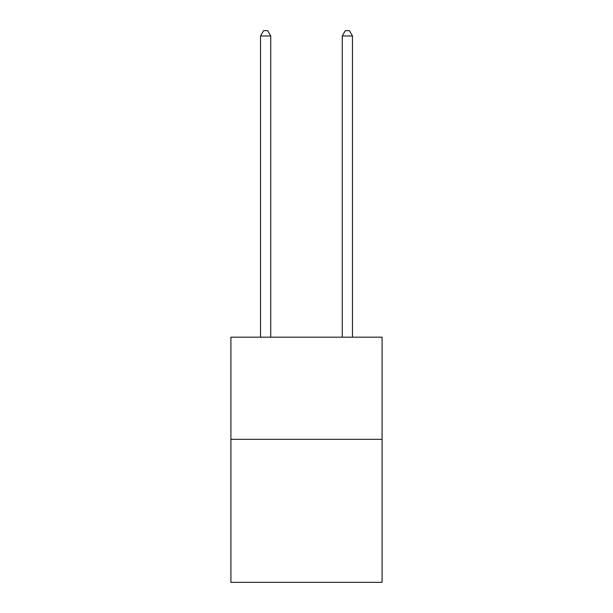 <?xml version="1.0" encoding="UTF-8"?>
<svg xmlns="http://www.w3.org/2000/svg" width="613" height="613" viewBox="0 0 613 613"><rect width="100%" height="100%" fill="white"/><g stroke="black" fill="none" stroke-linecap="round" stroke-linejoin="round"><path stroke-width="0.92" d="M382.091 439.337L382.091 582.35L230.909 582.35L230.909 337.188L382.091 337.188L382.091 439.337L230.909 439.337M270.747 337.188L270.747 35.96L260.533 35.96L260.533 337.188M260.533 35.96L263.598 30.65L267.682 30.65L270.747 35.96M352.467 337.188L352.467 35.96L342.253 35.96L342.253 337.188M342.253 35.96L345.318 30.65L349.402 30.65L352.467 35.96"/></g></svg>
